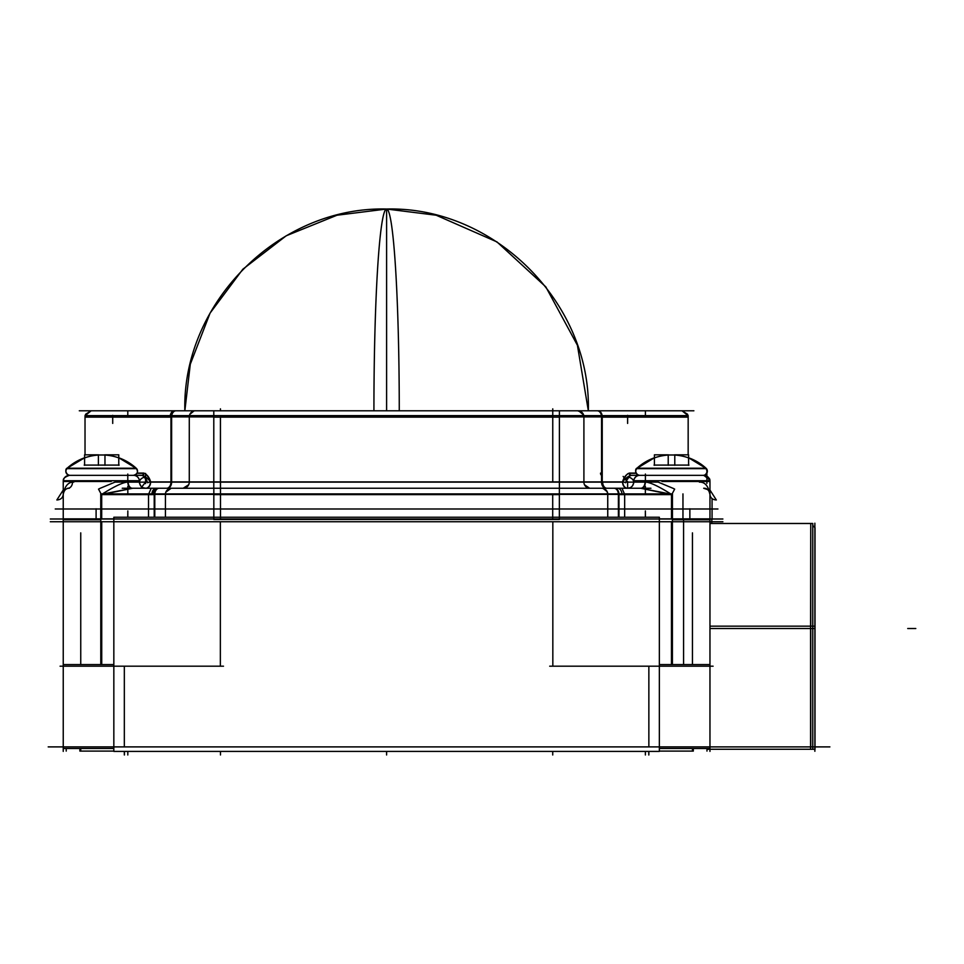 <?xml version="1.0" encoding="UTF-8"?>
<svg xmlns="http://www.w3.org/2000/svg" width="964" height="964" viewBox="0 0 964 964"><rect width="100%" height="100%" fill="white"/><g stroke="black" fill="none" stroke-linecap="round" stroke-linejoin="round"><path stroke-width="1.45" d="M812.76 628.516L814.869 628.516L814.869 746.895L814.869 628.516L709.962 628.516M810.748 628.516L810.748 746.895L810.748 628.516M709.962 626.154L812.76 626.154L812.76 523.476L709.962 523.476L810.748 523.476L810.748 626.154L810.748 539.756M624.66 517.246L624.66 494.387L621.973 488.254L640.795 488.254L621.973 488.254L624.66 494.387L618.551 494.387L624.66 494.387L624.66 517.246M151.215 488.254L148.528 494.387L148.528 517.246L148.528 494.387L151.215 488.254L132.405 488.254L151.191 488.254M640.855 488.254A6.133 4.23 90 0 0 645.012 482.121C649.387 481.928 658.207 486.013 671.498 494.387L624.66 494.387L671.498 494.387L671.498 518.861L671.498 494.387C658.207 486.013 649.387 481.928 645.012 482.121L633.71 482.121L645.012 482.121A6.133 4.23 90 0 1 640.855 488.254L669.631 493.893L640.891 488.254M629.516 487.941A6.133 6.037 90 0 0 633.047 484.784A6.133 6.037 90 0 1 629.516 487.941M633.228 484.35A6.133 6.037 90 0 0 633.649 482.121L625.805 482.121L633.649 482.121A6.133 6.037 90 0 1 633.228 484.35M623.045 481.88A4.169 1.832 141.9 0 1 622.624 481.88A6.133 4.989 95 0 0 627.07 488.23L630.01 487.76A3.049 1.338 141.9 0 1 628.733 488.037A6.133 4.989 95 0 1 627.07 488.23L627.371 488.254A6.133 4.808 -90 0 1 622.804 482.121L622.804 481.47C626.528 477.433 629.384 475.385 631.348 475.336C629.384 475.385 626.528 477.433 622.804 481.47C625.371 475.577 627.684 472.854 629.721 473.324C627.684 472.854 625.371 475.577 622.804 481.47L622.804 482.121A6.133 4.808 -90 0 0 627.359 488.242A6.133 4.808 90 0 1 622.804 481.892M143.467 473.324C145.504 472.854 147.817 475.577 150.384 481.47C146.649 477.421 143.805 475.373 141.841 475.336C143.805 475.373 146.649 477.421 150.384 481.47L149.806 482.121L150.384 481.47C147.817 475.577 145.504 472.854 143.467 473.324L136.972 473.324L143.467 473.324A2.012 1.627 90 0 1 141.901 475.336A2.012 1.627 90 0 0 143.467 473.324M147.384 482.121L139.539 482.121A6.133 6.037 90 0 0 139.961 484.35A6.133 6.037 90 0 1 139.539 482.121L147.384 482.121M143.672 487.941A6.133 6.037 90 0 1 140.142 484.784A6.133 6.037 90 0 0 143.672 487.941M132.333 488.254A6.133 4.23 90 0 1 128.176 482.121L139.479 482.121L128.176 482.121C123.802 481.928 114.981 486.013 101.69 494.387C114.981 486.013 123.802 481.928 128.176 482.121A6.133 4.23 90 0 0 132.333 488.254L103.57 493.893L132.297 488.254M63.238 493.749L63.238 494.387C63.998 490.242 66.034 488.206 69.36 488.254C66.034 488.206 63.998 490.242 63.238 494.387C64.757 486.001 68.275 481.904 73.806 482.121C68.275 481.904 64.757 486.001 63.238 494.387L63.226 494.412M709.962 494.387C709.191 490.242 707.142 488.194 703.828 488.254C707.142 488.194 709.191 490.242 709.962 494.387C708.432 486.001 704.913 481.904 699.382 482.121C704.913 481.904 708.432 486.001 709.962 494.387M639.747 475.336A4.097 4.097 0 0 1 636.565 468.661A4.097 4.097 0 0 0 639.988 475.336A4.097 4.097 0 0 1 636.565 468.661A51.249 51.14 90 0 1 654.423 457.792A51.249 51.249 0 0 0 636.493 468.661L636.565 468.661A4.097 4.097 0 0 0 639.747 475.336C635.409 474.939 634.469 468.793 637.168 468.058C634.818 471.01 635.3 473.384 638.602 475.18L639.747 475.336M703.021 475.336L703.262 475.336C704.31 475.987 705.672 474.782 707.335 471.721L705.841 468.058C708.203 471.034 707.709 473.408 704.347 475.192L703.262 475.336A4.097 4.097 0 0 0 706.443 468.661L636.493 468.661A51.249 51.249 0 0 1 654.423 457.779L636.493 468.661L654.423 457.779A51.249 51.249 0 0 0 636.987 468.215A51.249 51.249 0 0 1 654.423 457.779M706.022 468.215L636.987 468.215L706.504 468.661L688.585 457.779A51.249 51.249 0 0 1 706.022 468.215A51.249 51.249 0 0 0 688.585 457.779A51.249 51.14 90 0 1 706.443 468.661L707.299 470.54L706.913 473.083M688.308 457.792A51.14 51.14 0 0 0 674.788 455.056A51.14 51.14 0 0 1 688.308 457.792M668.221 455.056A51.14 51.14 0 0 0 654.701 457.792A51.14 51.14 0 0 1 668.221 455.056M69.926 475.336A4.097 4.097 0 0 1 66.745 468.661A4.097 4.097 0 0 0 70.167 475.336A4.097 4.097 0 0 1 66.745 468.661A51.249 51.14 90 0 1 84.603 457.792A51.249 51.249 0 0 0 66.685 468.661L66.745 468.661A4.097 4.097 0 0 0 69.926 475.336C65.612 474.951 64.66 468.697 67.347 468.058C64.998 471.01 65.48 473.384 68.781 475.18L69.926 475.336M133.213 475.336L133.442 475.336C137.659 474.107 138.527 471.685 136.02 468.058C138.382 471.034 137.888 473.408 134.538 475.192L133.442 475.336A4.097 4.097 0 0 0 136.623 468.661L66.685 468.661A51.249 51.249 0 0 1 84.603 457.779L74.12 462.889L84.603 457.779L67.167 468.215A51.249 51.249 0 0 1 84.603 457.779A51.249 51.249 0 0 0 67.167 468.215L66.685 468.661M118.765 457.779L136.695 468.661L118.765 457.779A51.249 51.249 0 0 1 136.201 468.215A51.249 51.249 0 0 0 118.765 457.779A51.249 51.14 90 0 1 136.623 468.661A4.097 4.097 0 0 1 133.442 475.336M118.5 457.792A51.14 51.14 0 0 0 104.968 455.056A51.14 51.14 0 0 1 118.5 457.792M98.4 455.056A51.14 51.14 0 0 0 84.88 457.792A51.14 51.14 0 0 1 98.4 455.056M48.2 746.895L829.896 746.895M812.76 626.154L815.026 626.154L815.026 749.257L812.76 749.257L812.76 626.154M810.579 626.154L810.579 749.257M707.938 748.51L707.938 749.257L812.76 749.257M709.962 751.402L709.962 517.246M814.869 751.281L814.869 523.199M814.869 527.585L812.76 525.488L815.026 527.754L815.026 634.854M810.748 523.476L810.579 635.131M815.026 539.924L815.026 717.12M709.926 748.51L659.352 748.51M709.926 664.582L659.352 664.582M113.836 751.402L113.836 517.246L659.352 517.246L659.352 751.402L113.836 751.402M713.095 666.196L549.697 666.196M50.297 521.741L722.892 521.741M63.238 751.402L63.238 517.246M102.931 518.861L63.238 518.861M223.491 666.196L60.093 666.196M113.836 748.51L64.01 748.51M113.836 664.582L63.238 664.582M100.786 664.582L100.786 518.861L113.836 518.861M79.879 748.51L79.879 751.089L113.836 751.089M80.747 532.875L80.747 664.582M80.747 748.51L80.747 751.089M709.962 518.861L670.257 518.861M672.402 664.582L672.402 518.861L659.352 518.861M717.939 508.992L55.249 508.992M50.297 519.006L722.892 519.006M618.394 517.246L618.394 493.893L624.817 493.893M672.498 494.616L618.972 494.616M618.37 493.893A6.133 4.362 -90 0 0 614.02 488.254M602.608 488.338L601.62 488.254A6.133 6.133 -90 0 1 607.754 494.616L607.754 494.616M614.502 488.254A6.133 4.302 90 0 1 614.658 488.254A6.133 4.302 90 0 1 618.948 493.893L618.972 517.246M122.235 488.254L650.953 488.254M633.685 481.892L645.362 481.892A6.133 4.169 -90 0 1 641.205 488.254A6.133 4.169 -90 0 1 641.048 488.254L627.287 488.254M630.01 487.76A3.049 1.338 141.9 0 0 632.517 485.808A3.049 1.338 141.9 0 0 633.083 484.615A6.133 5.013 8.1 0 0 633.685 482.988A6.133 5.013 8.1 0 0 628.576 477.204A4.169 1.832 141.9 0 1 626.841 479.879M622.624 481.892L601.114 481.892M605.476 488.254A6.133 4.362 -90 0 0 605.645 488.254L628.203 488.254M606.549 488.254A6.133 4.302 90 0 0 606.705 488.254L590.269 488.254A6.133 6.133 -90 0 1 590.04 488.254L590.04 488.254M589.811 488.254A6.133 6.133 -90 0 1 583.919 481.892L602.247 481.892A6.133 4.302 90 0 0 606.38 488.254M583.907 482.422L583.907 415.617L602.235 415.617L602.235 483.422M583.762 415.617L582.208 412.688L577.773 410.784A6.133 6.133 -90 0 1 583.774 415.617A6.133 6.133 0 0 0 577.532 410.784M597.933 410.784A6.133 4.302 90 0 1 602.139 415.617M79.301 410.784L693.887 410.784M175.255 410.784A6.133 4.302 90 0 0 171.05 415.617M195.415 410.784L195.415 410.784A6.133 6.133 -90 0 0 189.414 415.617A6.133 6.133 0 0 1 195.656 410.784M213.791 417.147L559.397 417.147M213.791 483.422L213.791 410.784M583.907 481.892L213.791 481.892L213.791 488.254L590.269 488.254A6.133 6.133 0 0 1 583.907 481.892L583.907 415.617L559.397 415.617L559.397 410.784M559.397 483.422L559.397 415.617L189.281 415.617L189.269 481.892A6.133 6.133 -90 0 1 183.377 488.254M559.397 488.254L559.397 481.892M213.791 481.892L189.281 481.892A6.133 6.133 0 0 1 182.919 488.254L182.907 488.254A6.133 6.133 -90 0 0 183.148 488.254L183.148 488.254A6.133 6.133 -90 0 1 182.907 488.254L213.791 488.254M182.919 488.254L166.483 488.254A6.133 4.302 90 0 0 166.652 488.254M166.808 488.254A6.133 4.302 90 0 0 170.941 481.892L189.281 481.892M170.953 483.422L170.953 415.617L189.281 415.617L189.281 482.422M170.953 415.617L85.025 415.617L85.025 454.827L85.025 416.918L170.953 416.918C57.707 416.918 57.707 416.918 170.953 416.918M137.105 473.095L143.889 473.095A2.012 1.627 -90 0 1 142.094 475.324L133.767 475.324M143.287 475.336L67.914 475.336M136.563 468.661A4.097 4.097 90 0 1 133.381 475.336A6.133 6.085 90 0 1 139.491 481.711M143.371 473.095C146.661 473.987 149.059 476.77 150.541 481.458L147.661 482.747C146.118 478.325 144.094 475.842 141.588 475.324L141.804 475.348M139.503 482.349L139.635 481.241M150.553 482.349L150.444 481.241M172.074 481.892L150.565 481.892A6.133 4.989 -95 0 1 146.118 488.23A6.133 4.989 -95 0 1 144.455 488.037A3.049 1.338 38.1 0 1 143.178 487.76A3.049 1.338 38.1 0 1 140.672 485.808A3.049 1.338 38.1 0 1 140.105 484.615A6.133 5.013 -8.1 0 1 139.503 482.988L140.672 485.808M146.359 479.879A4.169 1.832 38.1 0 1 144.624 477.204A6.133 5.013 -8.1 0 0 139.503 482.988M167.712 488.254A6.133 4.362 -90 0 1 167.543 488.254L144.986 488.254M139.503 481.892L127.826 481.892A6.133 4.169 -90 0 0 131.984 488.254A6.133 4.169 -90 0 0 132.14 488.254L145.901 488.254M98.533 489.122L99.846 488.435L98.533 489.122L101.485 494.677L132.707 488.254M99.846 488.435L114.993 482.121L128.405 481.976M100.786 519.753L63.238 519.753L63.238 480.723L139.816 480.723M100.75 519.488L100.75 493.893L149.468 493.893M100.69 494.616L154.216 494.616M154.818 493.893A6.133 4.362 -90 0 1 159.168 488.254M158.686 488.254A6.133 4.302 90 0 0 158.53 488.254A6.133 4.302 90 0 0 154.24 493.893L165.434 493.893A6.133 6.133 0 0 1 171.809 488.254M171.568 488.254L171.568 488.254A6.133 6.133 -90 0 0 165.434 494.616L165.434 494.616M213.827 494.616L559.361 494.616M601.379 488.254A6.133 6.133 0 0 1 607.73 493.893L607.754 517.246L607.754 493.893L559.361 493.893L559.361 519.488L213.827 519.488L213.827 488.254M165.434 493.893L165.434 517.246L165.434 493.893L559.361 493.893L559.361 488.254M603.09 488.435L607.079 491.592L607.73 493.893L618.972 493.893M154.216 517.246L154.216 493.893M154.794 517.246L154.794 493.893L148.372 493.893M63.238 519.488L63.238 493.893M602.235 416.918L688.163 416.918L688.163 454.827L688.163 415.617L602.235 415.617M709.962 490.025L716.336 499.979C712.42 499.701 710.287 497.822 709.962 494.351L709.962 493.749M709.962 519.488L709.962 493.893M709.962 519.753L709.962 480.723L709.962 519.753L672.402 519.753M709.962 480.723L633.372 480.723M640.096 475.348A6.133 6.121 90 0 0 633.734 481.711A6.133 6.085 -90 0 1 639.771 475.336A4.097 4.097 90 0 1 636.626 468.661M629.829 473.095C626.528 473.987 624.13 476.77 622.648 481.458L625.528 482.747C627.07 478.325 629.094 475.842 631.601 475.324L631.468 475.336M636.095 473.095L629.299 473.095A2.012 1.627 -90 0 0 631.095 475.324L639.421 475.324M705.274 475.336L629.902 475.336M706.371 468.661A4.097 4.097 90 0 1 703.19 475.336M688.983 465.094L654.026 465.094M668.498 454.996L674.511 454.996M674.788 465.323L674.788 454.827M688.585 465.323L688.585 454.827L674.511 454.827M654.423 465.323L654.423 454.827L668.498 454.827M668.221 465.323L668.221 454.827M633.553 481.241L633.685 482.349M622.744 481.241L622.636 482.349M716.336 499.979C712.42 499.701 710.287 497.822 709.962 494.351L708.986 491.074M672.438 519.488L672.438 493.893L623.72 493.893M644.783 481.976L658.195 482.121L673.342 488.435L674.655 489.122L671.703 494.677L640.65 488.254M674.655 489.122L673.342 488.435M688.163 417.147L602.235 417.147M170.953 417.147L85.025 417.147M56.852 499.979L63.238 490.025L56.852 499.979C60.768 499.701 62.901 497.822 63.226 494.351M66.817 468.661A4.097 4.097 90 0 0 69.998 475.336M119.162 465.094L84.205 465.094M98.677 454.996L104.69 454.996M104.968 465.323L104.968 454.827M118.765 465.323L118.765 454.827L104.69 454.827M84.603 465.323L84.603 454.827L98.677 454.827M98.4 465.323L98.4 454.827M399.265 410.784A201.753 12.665 90 0 0 386.6 209.031L337.002 215.225L286.224 235.782L242.844 269.221L210.068 313.119L190.294 364.211L184.847 410.784C182.063 302.985 278.777 206.26 386.6 209.031L436.186 215.225L496.978 241.916L545.817 286.886L577.412 345.269L588.341 410.784C591.125 302.985 494.412 206.26 386.6 209.031L386.6 410.784L386.6 209.031A201.753 12.665 90 0 0 373.924 410.784M692.441 532.875L692.441 664.582M692.441 748.51L692.441 751.089M659.352 751.089L693.309 751.089L693.309 748.51M648.856 746.895L648.856 666.196L648.856 746.895M124.332 746.895L124.332 666.196L124.332 746.895M220.358 666.196L220.358 521.741L220.358 666.196M552.83 666.196L552.83 521.741L552.83 666.196M101.726 664.582L101.726 521.741L101.726 664.582M671.462 664.582L671.462 521.741L671.462 664.582M618.551 517.246L618.551 494.387L607.754 494.387L618.551 494.387L618.551 517.246M614.188 488.254A6.133 4.374 90 0 1 618.539 493.893A6.133 4.374 90 0 0 614.188 488.254M559.397 482.121L601.56 482.121L601.56 416.918L559.397 416.918L601.56 416.918L601.56 482.121A6.133 4.374 -90 0 0 605.766 488.254A6.133 4.374 -90 0 1 601.56 482.121L171.628 482.121L171.628 416.918L213.791 416.918L171.628 416.918L171.628 482.121A6.133 4.374 -90 0 1 167.423 488.254A6.133 4.374 -90 0 0 171.628 482.121L213.791 482.121M176.002 410.784A6.133 4.374 90 0 0 171.725 415.617A6.133 4.374 90 0 1 176.002 410.784M220.431 410.784L220.431 408.844M552.758 410.784L552.758 482.121L220.431 482.121L220.431 416.918L552.758 416.918L552.758 408.844M552.758 482.121L552.758 416.918L220.431 416.918L220.479 493.893L220.431 482.121L552.758 482.121M183.148 488.254L188.703 484.723A6.133 6.133 -90 0 1 188.149 485.675M187.173 486.748A6.133 6.133 -90 0 1 185.968 487.567L186.462 487.278M170.953 482.121L150.565 482.121L170.953 482.121M143.178 487.76L145.817 488.254A6.133 4.808 90 0 0 150.384 482.121A6.133 4.808 90 0 1 145.829 488.242A6.133 4.808 -90 0 0 150.384 481.892M139.503 481.47L126.959 481.47L139.503 481.47M63.238 519.006L63.238 481.47L111.197 481.47M139.491 480.723A6.133 6.037 -90 0 0 133.502 475.336A6.133 6.037 -90 0 1 139.491 480.723M101.69 518.861L101.69 494.387L213.827 494.387L154.638 494.387L154.638 517.246L154.638 494.387L101.69 494.387L101.69 518.861M159.012 488.254A6.133 4.374 90 0 0 154.65 493.893A6.133 4.374 90 0 1 159.012 488.254M559.361 494.387L607.754 494.387L559.361 494.387M552.709 519.006L552.709 494.387L220.479 494.387L552.709 494.387L552.709 519.006M220.479 519.006L220.479 494.387L220.479 519.006M629.721 473.324L636.216 473.324L629.721 473.324A2.012 1.627 90 0 0 631.287 475.336A2.012 1.627 90 0 1 629.721 473.324M622.624 482.121L602.235 482.121L622.624 482.121M661.991 481.47L709.962 481.47L709.962 519.006M646.229 481.47L633.685 481.47L646.229 481.47M633.697 480.723A6.133 6.037 -90 0 1 639.686 475.336A6.133 6.037 -90 0 0 633.697 480.723M703.262 475.336A4.097 4.097 0 0 0 706.443 468.661M597.186 410.784A6.133 4.374 90 0 1 601.464 415.617A6.133 4.374 90 0 0 597.186 410.784M136.201 468.215L67.167 468.215L136.201 468.215M915.8 628.516L907.726 628.516M711.818 523.476L711.818 518.861L711.818 523.476M124.416 751.402L124.416 754.969L124.416 751.402M386.6 751.402L386.6 754.969L386.6 751.402M706.974 748.51L706.974 751.089L706.974 748.51M124.332 751.402L124.332 754.969M220.467 751.402L220.467 754.969M127.814 751.402L127.814 754.969M648.772 751.402L648.772 754.969L648.772 751.402M66.215 748.51L66.215 751.089L66.215 748.51M648.856 751.402L648.856 754.969M552.734 751.402L552.734 754.969M645.374 751.402L645.374 754.969M683.572 664.582L683.572 518.861M645.398 517.246L645.398 513.679M127.79 517.246L127.79 513.679M712.059 519.488L712.059 498.629L712.059 519.488M645.362 494.387L645.362 486.314M601.644 488.254A6.133 6.121 -90 0 1 607.802 494.616M627.612 482.121L623.142 476.421M628.865 488.037A6.133 4.808 90 0 1 627.612 488.254A6.133 4.808 90 0 1 627.6 488.254L627.612 481.47M645.398 482.121L645.398 474.047M607.067 488.254A6.133 4.266 90 0 1 602.645 481.892M706.889 483.422L706.889 469.335M645.398 416.918L645.398 410.784M577.785 410.784A6.133 6.133 -90 0 1 583.931 417.147M127.79 416.918L127.79 410.784M174.544 410.784A6.133 4.23 90 0 0 170.17 417.147M554.143 482.121L546.07 482.121M127.79 482.121L127.79 474.047M183.365 488.254A6.133 6.133 -90 0 0 189.257 481.892M112.716 415.339L112.716 423.413M145.576 481.47L145.576 473.408M145.576 483.615L145.576 475.541M150.384 482.349L150.384 481.241M145.576 482.121L141.106 487.832M145.588 488.254A6.133 4.808 -90 0 1 145.576 488.254A6.133 4.808 -90 0 1 144.323 488.037M72.505 481.892A6.133 4.651 -90 0 1 67.673 488.254M127.826 494.387L127.826 486.314M157.445 488.254A6.133 4.133 90 0 0 153.155 494.616M645.362 517.246L645.362 510.932M682.958 519.488L682.958 493.893M127.826 517.246L127.826 510.932M621.949 493.893A6.133 4.434 -90 0 0 617.358 488.254M151.914 493.893A6.133 4.422 -90 0 1 156.481 488.254M688.163 454.827L688.163 415.617L688.163 454.827M600.548 473.095A2.012 1.434 -90 0 0 602.139 475.324A2.012 1.434 -90 0 1 600.548 473.095M627.612 415.339L627.612 423.413M706.889 476.168L706.889 473.143M386.6 209.031L386.6 410.784M96.099 508.763L96.099 519.235M689.863 508.763L689.863 519.235M63.238 481.47C64.094 480.614 60.877 478.506 69.36 475.336C65.528 475.746 63.491 477.867 63.238 481.711M709.962 481.47C709.094 480.614 712.312 478.506 703.828 475.336L709.781 480.024M688.031 415.617L687.537 414.219L682.03 410.784L688.031 415.617M85.157 415.617L85.651 414.219L91.158 410.784L85.157 415.617M632.517 485.808L633.685 482.988M583.606 415.038L578.786 410.869M190.173 413.725L190.788 412.905M191.643 412.086L192.246 411.664M189.872 414.303L193.945 410.965M584.521 484.796L589.607 488.242M187.703 486.242L186.847 487.013M186.245 487.41L185.196 487.904M166.025 491.773L166.615 490.772M165.88 492.098L171.146 488.266M709.95 481.711C709.697 477.867 707.66 475.746 703.828 475.336M708.914 490.977L707.672 489.616L703.696 488.254M688.585 457.779L699.069 462.889"/></g></svg>
